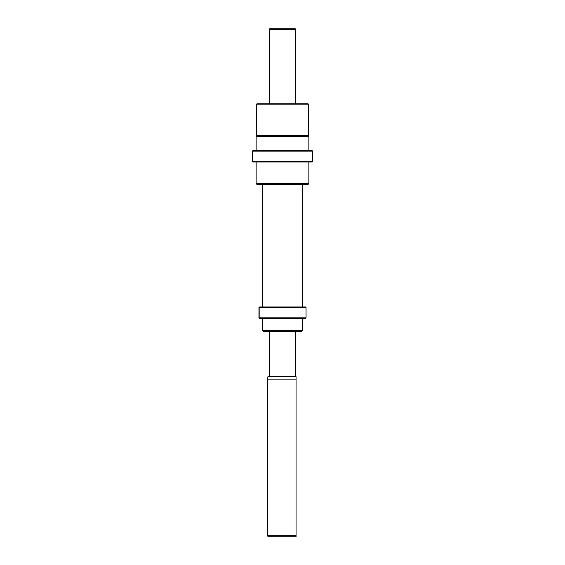 <?xml version="1.0" encoding="UTF-8"?>
<svg xmlns="http://www.w3.org/2000/svg" width="565" height="565" viewBox="0 0 565 565"><rect width="100%" height="100%" fill="white"/><g stroke="black" fill="none" stroke-linecap="round" stroke-linejoin="round"><path stroke-width="0.85" d="M302.275 330.525L301.336 331.464L263.664 331.464L262.725 330.525L302.275 330.525L302.275 318.286M296.06 536.75L268.375 536.75L267.436 535.811L296.06 535.811L296.06 536.75L296.06 377.01L296.06 379.871L267.436 379.871L267.436 535.811M269.314 331.464L269.314 376.664L296.06 376.664L269.314 376.664M295.686 331.464L295.686 376.664M269.314 29.189L270.261 28.25L294.739 28.25L295.686 29.189L269.314 29.189L269.314 103.586M295.686 29.189L295.686 103.586M296.06 376.664L268.057 376.664M258.396 103.769L306.604 103.769M256.983 103.769L308.017 103.769L308.398 104.151L256.602 104.151L256.983 103.769M308.398 135.226L308.017 135.6L256.983 135.6L256.602 135.226L308.398 135.226L308.398 104.151M257.075 135.6L256.136 136.539L308.864 136.539L308.864 150.664M308.864 183.625L307.925 184.564L257.075 184.564L256.136 183.625L308.864 183.625L308.864 161.964M258.996 307.452L258.961 317.812L259.716 318.286L258.996 317.812L258.996 307.452L259.716 306.986L258.996 307.452M259.716 306.986L305.573 306.986L306.039 307.452L259.173 307.452L259.173 317.812L306.039 317.812L305.573 318.286L259.716 318.286M311.979 161.964L312.502 161.498L312.163 150.664L312.615 151.138L252.364 151.138L252.364 161.498L312.615 161.498L312.155 161.964L252.838 161.964L252.364 161.498M312.615 161.498L312.615 151.138L312.636 161.498L312.163 161.964M311.979 150.664L252.838 150.664L252.364 151.138M262.725 184.564L262.725 306.986M262.725 318.286L262.725 330.525M302.275 184.564L302.275 306.986M267.683 377.01L267.436 379.871M256.602 135.226L256.602 104.151M256.136 150.664L256.136 136.539M256.136 183.625L256.136 161.964M307.925 135.6L308.864 136.539M259.427 306.986L258.961 307.452M259.427 318.286L258.961 317.812M306.039 307.452L306.039 317.812M312.163 150.664L312.636 151.138"/></g></svg>
